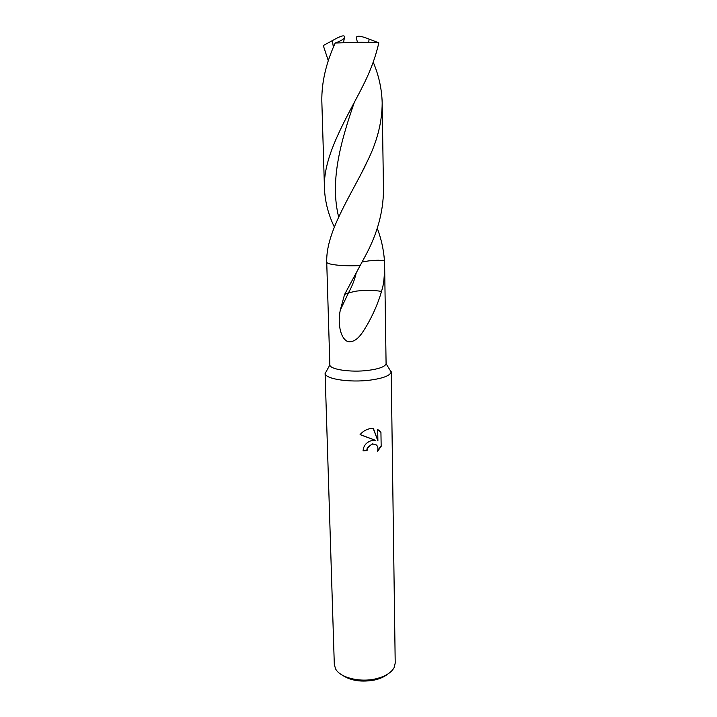 <?xml version="1.0" encoding="UTF-8"?>
<svg xmlns="http://www.w3.org/2000/svg" width="717" height="717" viewBox="0 0 717 717"><rect width="100%" height="100%" fill="white"/><g stroke="black" fill="none" stroke-linecap="round" stroke-linejoin="round"><path stroke-width="1.08" d="M326.934 370.268L325.133 373.521C325.285 379.024 349.923 382.797 370.196 380.118C383.138 378.325 390.129 375.627 391.177 372.024L389.232 368.852M373.225 62.128C378.854 75.554 381.838 89.15 382.179 102.916C382.116 121.155 377.653 139.618 368.78 158.305L364.128 168.074C346.598 202.239 325.894 234.289 326.728 262.144L329.847 364.989C330.08 369.524 350.989 372.589 368.171 370.384C379.159 368.905 385.128 366.683 386.087 363.716L384.644 266.097M371.379 440.65L375.717 440.453L360.077 434.636C362.73 431.437 366.127 429.42 370.268 428.587L373.378 428.363L377.895 440.856L377.689 429.438L380.933 432.333L381.166 446.35L377.554 451.387C378.71 446.566 377.07 444.137 372.643 444.11L371.451 444.423L367.633 447.919L367.059 450.554L363.08 450.859C363.465 445.75 366.226 442.344 371.379 440.65M325.097 373.181L334.31 664.489L335.592 668.898C340.001 677.664 360.015 682.709 376.013 678.775C385.271 676.472 391.312 672.734 394.135 667.572L395.21 663.108L391.204 371.684M342.439 675.235C350.998 680.845 361.825 682.414 374.919 679.94C380.189 678.694 384.411 676.785 387.583 674.204M368.87 260.836L384.411 260.244L384.635 265.657C384.213 283.744 383.021 284.721 382.905 286.406L381.525 291.425C378.361 302.44 373.611 313.544 367.265 324.747C362.865 331.98 356.985 343.174 347.754 341.579C340.091 338.281 337.528 322.713 340.342 309.923L344.572 294.481L365.867 254.965C377.33 233.554 383.21 212.017 383.496 190.372L382.179 102.916M363.08 450.572L366.754 450.303L367.328 447.659L372.338 443.859L376.219 444.863M381.166 446.35L380.933 432.333M377.823 450.572L380.835 446.082M360.149 434.538L375.717 440.453M380.602 432.082L378.863 430.155M377.895 440.856L373.154 428.354M381.525 291.425C374.274 290.17 365.93 290.053 356.483 291.084L348.48 292.85L344.572 294.481M326.728 262.18C327.006 264.672 343.721 266.419 360.355 265.568C343.721 266.419 327.006 264.672 326.728 262.18M328.332 60.802L323.277 45.529L332.365 40.627C340.503 35.94 344.572 34.712 344.581 36.943C344.384 38.817 341.256 40.833 335.197 43.002L361.619 42.285L378.809 42.823L369.049 39.077C358.894 35.07 354.816 35.303 356.806 39.767L357.442 42.303M377.232 228.167C381.202 238.671 383.595 249.346 384.402 260.199L383.927 260.235M334.328 226.966C328.341 214.562 325.052 201.818 324.478 188.723C322.838 159.12 342.036 125.753 360.068 91.498L362.506 86.64C370.124 71.843 375.565 57.235 378.809 42.823M379.024 260.217L375.869 260.316M369.434 260.773L362.282 261.947M335.197 43.002C326.011 63.204 321.548 82.58 321.825 101.151L324.478 188.723M340.342 309.923L348.48 292.85C352.11 286.217 354.655 279.711 356.116 273.338M333.378 47.286L332.365 40.627M338.648 217.009C329.937 181.849 340.028 143.49 354.18 102.8M368.762 42.339L369.049 39.077M386.087 363.716L391.177 372.024M329.847 364.989L325.133 373.521M343.515 42.626L344.581 36.943M368.78 158.305L359.486 177.135"/></g></svg>
